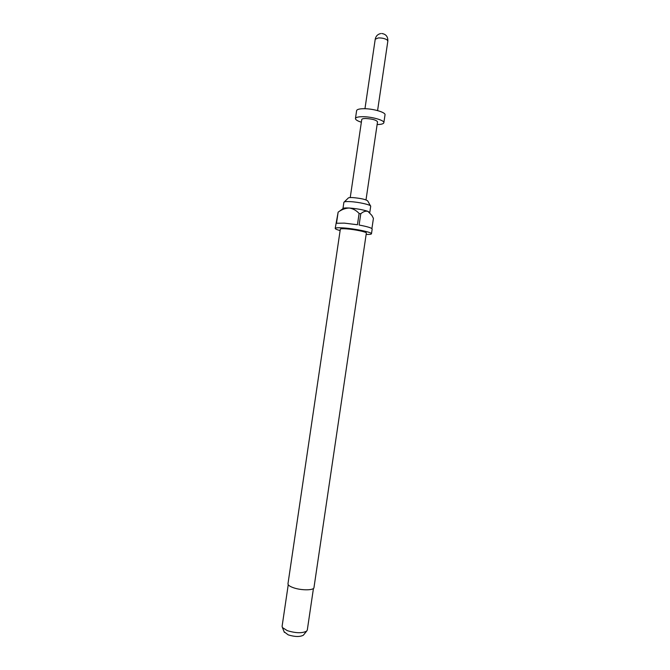 <?xml version="1.0" encoding="UTF-8"?>
<svg xmlns="http://www.w3.org/2000/svg" width="670" height="670" viewBox="0 0 670 670"><rect width="100%" height="100%" fill="white"/><g stroke="black" fill="none" stroke-linecap="round" stroke-linejoin="round"><path stroke-width="1" d="M344.263 201.946L348.207 198.119C348.392 197.633 349.933 197.449 352.839 197.583C361.155 198.345 366.13 199.484 367.78 201.008L370.451 205.816M343.886 202.315L343.886 202.306C344.12 201.662 346.222 201.436 350.192 201.628C358.701 202.022 371.381 204.911 370.703 206.268L369.773 212.583L367.872 211.335C362.922 209.71 356.716 208.605 349.254 208.018C345.276 207.809 343.182 208.01 342.956 208.621L343.886 202.306M287.974 583.779C287.916 585.103 289.725 586.409 293.41 587.724C301.299 590.563 314.012 590.463 313.97 587.624L366.348 233.034C366.959 232.013 354.631 229.416 346.398 228.855C342.554 228.587 340.528 228.704 340.327 229.19L287.974 583.779M340.117 230.572C336.851 229.693 335.209 228.972 335.201 228.411C335.469 227.733 338.283 227.574 343.618 227.942C355.108 228.713 372.353 232.356 371.473 233.771C371.306 234.299 369.53 234.517 366.138 234.416M335.201 228.411L338.141 212.155L336.499 223.252L344.33 223.127L357.445 224.743L359.103 213.479L360.77 213.772L359.112 225.036C367.47 226.611 371.825 227.951 372.177 229.04L371.473 233.771M288.242 584.734L282.095 626.333L282.413 627.547L287.296 630.654C295.822 633.234 302.271 633.393 306.651 631.123L307.296 630.06L313.443 588.461M284.139 631.802L288.209 634.867C294.867 636.902 299.917 637.011 303.351 635.21L303.77 634.699M361.356 122.216C357.403 120.952 355.435 119.721 355.452 118.531C355.762 117.384 358.04 116.773 362.286 116.706C371.389 116.538 384.714 120.298 383.851 122.727C383.516 123.866 381.272 124.478 377.126 124.545M355.452 118.531L356.616 110.634C356.934 109.445 359.221 108.8 363.467 108.708C372.579 108.481 385.895 112.309 385.016 114.83L383.851 122.727M350.234 197.558L361.758 119.503C361.934 118.858 363.207 118.523 365.577 118.489C372.319 118.883 376.305 119.997 377.528 121.831L366.004 199.886M371.909 228.596L373.425 218.378L371.875 215.43L367.872 211.335C365.493 210.832 363.123 211.645 360.77 213.772M338.141 212.155C341.599 209.568 345.31 208.186 349.254 208.018C353.065 208.63 356.348 210.447 359.103 213.479M364.957 108.724L375.225 39.212L378.357 37.93C381.892 37.863 384.781 38.508 387.026 39.84L387.846 41.071C387.989 36.657 385.962 34.128 381.758 33.5M284.382 632.413L282.413 627.547M380.753 33.559C377.721 34.187 375.878 36.063 375.225 39.212M377.578 110.584L387.846 41.071M303.351 635.21L306.651 631.123M342.956 208.638L340 210.832"/></g></svg>
